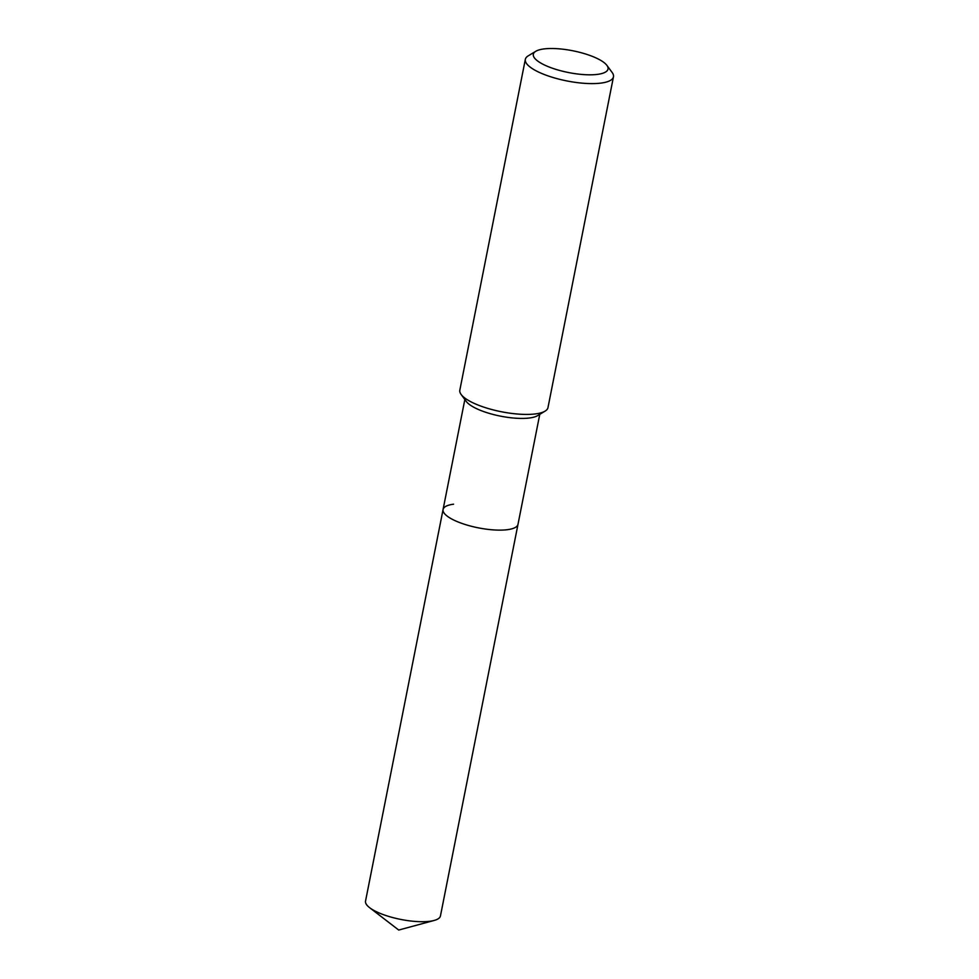<?xml version="1.0" encoding="UTF-8"?>
<svg xmlns="http://www.w3.org/2000/svg" width="979" height="979" viewBox="0 0 979 979"><rect width="100%" height="100%" fill="white"/><g stroke="black" fill="none" stroke-linecap="round" stroke-linejoin="round"><path stroke-width="1.47" d="M606.907 65.385L612.144 72.483A44.924 13.094 -168.8 0 1 613.466 76.815L547.971 407.631A44.924 13.094 -168.8 0 1 545.095 411.119L537.667 415.61A38.181 11.124 -168.8 0 1 529.59 417.972A38.181 11.124 -168.8 0 1 493.037 414.435A38.181 11.124 -168.8 0 1 466.31 401.488L461.146 394.5A44.924 13.094 -168.8 0 1 459.824 390.168L525.331 59.364A44.924 13.094 -168.8 0 1 528.207 55.864L535.758 51.3A38.083 11.099 -168.8 0 1 543.798 48.95A38.083 11.099 -168.8 0 1 580.253 52.474A38.083 11.099 -168.8 0 1 606.907 65.385A38.083 11.099 -168.8 0 1 597.545 74.367A38.083 11.099 -168.8 0 1 550.528 67.539A38.083 11.099 -168.8 0 1 535.758 51.3M539.772 414.337L517.989 524.352A38.181 11.124 -168.8 0 1 507.465 529.676A38.181 11.124 -168.8 0 1 465.441 524.585A38.181 11.124 -168.8 0 1 443.071 509.521A38.181 11.124 -168.8 0 1 453.583 504.185M545.095 411.119A44.924 13.094 -168.8 0 1 535.599 413.897A44.924 13.094 -168.8 0 1 492.596 409.736A44.924 13.094 -168.8 0 1 461.146 394.5M613.466 76.815A44.924 13.094 -168.8 0 1 601.094 83.08A44.924 13.094 -168.8 0 1 551.654 77.084A44.924 13.094 -168.8 0 1 525.331 59.364M429.94 921.263A38.181 11.124 -168.8 0 1 369.609 907.668A38.181 11.124 -168.8 0 1 365.534 901.108L443.071 509.521A38.181 11.124 -168.8 0 0 465.441 524.585A38.181 11.124 -168.8 0 0 507.465 529.676A38.181 11.124 -168.8 0 0 517.989 524.352L440.452 915.94A38.181 11.124 -168.8 0 1 434.174 920.444A38.181 11.124 -168.8 0 1 429.94 921.263M464.854 399.505L443.071 509.521M434.174 920.444L398.722 930.05L369.609 907.668"/></g></svg>
